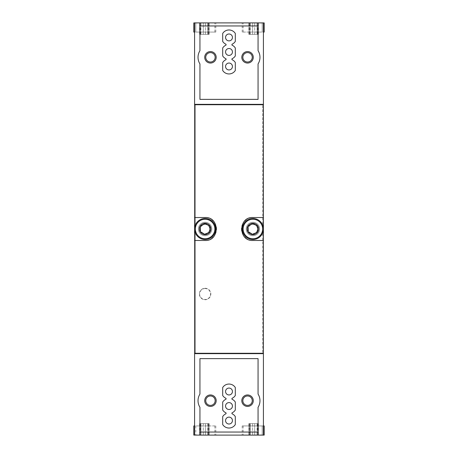 <?xml version="1.0" encoding="UTF-8"?>
<svg xmlns="http://www.w3.org/2000/svg" width="458" height="458" viewBox="0 0 458 458"><rect width="100%" height="100%" fill="white"/><g stroke="black" fill="none" stroke-linecap="round" stroke-linejoin="round"><path stroke-width="0.34" stroke-dasharray="2.29 1.72" d="M199.94 50.689L199.94 25.957L258.06 25.957L258.06 50.689C260.596 55.12 260.596 59.534 258.06 63.937L258.06 99.375L199.94 99.375L199.94 63.937C197.404 59.511 197.404 55.092 199.94 50.689M199.94 394.063L199.94 358.625L258.06 358.625L258.06 394.063C260.596 398.489 260.596 402.908 258.06 407.311L258.06 432.043L199.94 432.043L199.94 407.311C197.404 402.88 197.404 398.466 199.94 394.063M194.587 32.077L194.587 22.9L194.587 32.077L194.587 22.9L194.587 32.077L193.82 32.077L215.81 32.077L193.82 32.077L193.82 22.9L214.854 22.9L193.82 22.9L214.854 22.9L194.587 22.9L194.587 104.344L195.348 104.344L195.348 104.727L263.413 104.727L263.413 353.273L263.029 353.273L263.413 353.656L263.413 435.1L243.146 435.1L264.18 435.1L243.146 435.1L264.18 435.1L264.18 425.923L263.413 425.923L263.413 435.1L242.19 435.1L263.413 435.1L242.19 435.1L263.413 435.1L263.413 425.923L263.413 435.1L263.413 425.923L262.211 425.923L262.211 435.1L262.211 425.923L242.19 425.923L263.413 425.923L243.146 425.923L263.413 425.923L262.211 425.923L262.211 435.1L262.211 425.923L242.19 425.923L263.413 425.923M208.779 22.9L207.737 22.9L209.117 22.9L208.779 22.9L208.779 34.373L208.195 34.373L209.117 34.373L207.737 34.373L209.117 34.373L208.779 34.373L208.779 22.9M207.737 22.9L199.556 22.9L207.737 22.9L207.737 34.373L203.295 34.373L209.117 34.373L199.556 34.373L207.737 34.373L207.737 22.9M199.894 22.9L200.936 22.9L199.556 22.9L200.478 22.9L199.894 22.9L199.894 34.373L199.556 34.373L200.936 34.373L199.556 34.373L200.478 34.373L199.894 34.373L199.894 22.9M263.413 32.077L263.413 22.9L263.413 32.077L263.413 22.9L263.413 32.077L264.18 32.077L242.19 32.077L264.18 32.077L264.18 22.9L243.146 22.9L264.18 22.9L243.146 22.9L263.413 22.9L263.413 104.344L263.029 104.727L195.348 104.727L263.029 104.727M258.106 22.9L257.064 22.9L258.444 22.9L258.106 22.9L258.106 34.373L257.522 34.373L258.444 34.373L257.064 34.373L258.444 34.373L258.106 34.373L258.106 22.9M257.064 22.9L248.883 22.9L257.064 22.9L257.064 34.373L252.621 34.373L258.444 34.373L248.883 34.373L257.064 34.373L257.064 22.9M249.221 22.9L250.263 22.9L248.883 22.9L249.805 22.9L249.221 22.9L249.221 34.373L248.883 34.373L250.263 34.373L248.883 34.373L249.805 34.373L249.221 34.373L249.221 22.9M203.295 22.9L200.936 22.9L203.295 22.9L203.295 34.373L200.936 34.373L203.295 34.373L203.295 22.9M252.621 22.9L250.263 22.9L252.621 22.9L252.621 34.373L250.263 34.373L252.621 34.373L252.621 22.9M249.221 435.1L254.705 435.1L248.883 435.1L249.805 435.1L249.221 435.1L249.221 423.627L249.805 423.627L248.883 423.627L250.263 423.627L248.883 423.627L249.221 423.627L249.221 435.1M254.705 435.1L258.444 435.1L252.621 435.1L258.444 435.1L254.705 435.1L254.705 423.627L252.621 423.627L258.444 423.627L250.263 423.627L258.444 423.627L254.705 423.627L254.705 435.1M258.106 435.1L257.522 435.1L258.444 435.1L257.522 435.1L258.106 435.1L258.106 423.627L257.522 423.627L258.444 423.627L257.522 423.627L258.106 423.627L258.106 435.1M194.587 425.923L194.587 435.1L194.587 425.923L194.587 435.1L194.587 425.923L193.82 425.923L215.81 425.923L193.82 425.923L193.82 435.1L214.854 435.1L193.82 435.1L214.854 435.1L194.587 435.1L194.587 353.656L195.348 353.656L195.348 104.727L194.587 104.727L194.587 353.273L195.348 353.273L195.348 104.727M199.894 435.1L205.379 435.1L199.556 435.1L200.478 435.1L199.894 435.1L199.894 423.627L200.478 423.627L199.556 423.627L200.936 423.627L199.556 423.627L199.894 423.627L199.894 435.1M205.379 435.1L209.117 435.1L203.295 435.1L209.117 435.1L205.379 435.1L205.379 423.627L203.295 423.627L209.117 423.627L200.936 423.627L209.117 423.627L205.379 423.627L205.379 435.1M208.779 435.1L208.195 435.1L209.117 435.1L208.195 435.1L208.779 435.1L208.779 423.627L208.195 423.627L209.117 423.627L208.195 423.627L208.779 423.627L208.779 435.1M250.263 435.1L252.621 435.1L250.263 435.1L250.263 423.627L248.883 423.627L252.621 423.627L250.263 423.627L250.263 435.1M200.936 435.1L203.295 435.1L200.936 435.1L200.936 423.627L199.556 423.627L203.295 423.627L200.936 423.627L200.936 435.1M194.587 435.1L263.413 435.1M194.587 22.9L263.413 22.9M205.104 299.738A5.736 5.736 0 0 0 210.835 294.002A5.736 5.736 0 0 0 205.104 288.271A5.736 5.736 0 0 0 199.367 294.002A5.736 5.736 0 0 0 205.104 299.738M205.104 235.693A6.693 6.693 0 0 0 210.898 225.657A6.693 6.693 0 0 0 199.304 225.657A6.693 6.693 0 0 0 205.104 235.693A6.693 6.693 0 0 0 211.791 229A6.693 6.693 0 0 0 205.104 222.307A6.693 6.693 0 0 0 198.411 229A6.693 6.693 0 0 0 205.104 235.693M252.896 235.693A6.693 6.693 0 0 0 258.696 225.657A6.693 6.693 0 0 0 247.102 225.657A6.693 6.693 0 0 0 252.896 235.693A6.693 6.693 0 0 0 259.589 229A6.693 6.693 0 0 0 252.896 222.307A6.693 6.693 0 0 0 246.209 229A6.693 6.693 0 0 0 252.896 235.693M195.348 353.273L262.652 353.273L262.652 104.727L262.652 353.273L263.029 353.273L195.348 353.273L263.029 353.273M263.413 217.527L252.896 217.527A11.473 11.473 0 0 0 245.803 219.983M244.835 220.842A11.473 11.473 0 0 0 241.429 228.948M241.429 228.989A11.473 11.473 0 0 0 244.824 237.152M245.74 237.96A11.473 11.473 0 0 0 252.896 240.473L263.413 240.473M263.413 229A10.517 10.517 0 0 1 252.896 239.517A10.517 10.517 0 0 1 242.385 229A10.517 10.517 0 0 1 252.896 218.483A10.517 10.517 0 0 1 263.413 229M194.587 240.473L205.104 240.473A11.473 11.473 0 0 0 212.197 238.017M213.165 237.158A11.473 11.473 0 0 0 216.571 229.052M216.571 229.011A11.473 11.473 0 0 0 213.176 220.848M212.26 220.04A11.473 11.473 0 0 0 205.104 217.527L194.587 217.527M194.587 229A10.517 10.517 0 0 1 205.104 218.483A10.517 10.517 0 0 1 215.615 229A10.517 10.517 0 0 1 205.104 239.517A10.517 10.517 0 0 1 194.587 229M263.029 353.656L195.348 353.656M262.211 22.9L242.19 22.9L262.211 22.9L262.211 32.077L262.211 22.9L262.211 32.077L242.19 32.077L262.211 32.077L262.211 22.9M263.029 104.344L195.348 104.344M195.789 425.923L195.789 435.1L195.789 425.923M195.789 32.077L195.789 22.9L195.789 32.077L215.81 32.077L195.789 32.077L195.789 22.9L195.789 32.077M214.854 425.923L214.854 435.1L214.854 425.923M205.104 288.271A5.736 5.736 0 0 1 210.067 296.87A5.736 5.736 0 0 1 200.135 296.87A5.736 5.736 0 0 1 205.104 288.271M205.104 288.523A5.479 5.479 0 0 1 209.844 296.744A5.479 5.479 0 0 1 200.358 296.744A5.479 5.479 0 0 1 205.104 288.523M247.543 395.987A4.7 4.7 0 0 1 251.619 403.034A4.7 4.7 0 0 1 243.473 403.034A4.7 4.7 0 0 1 247.543 395.987M210.457 395.987A4.7 4.7 0 0 1 214.527 403.034A4.7 4.7 0 0 1 206.381 403.034A4.7 4.7 0 0 1 210.457 395.987M247.543 52.613A4.7 4.7 0 0 1 251.619 59.666A4.7 4.7 0 0 1 243.473 59.666A4.7 4.7 0 0 1 247.543 52.613M210.457 52.613A4.7 4.7 0 0 1 214.527 59.666A4.7 4.7 0 0 1 206.381 59.666A4.7 4.7 0 0 1 210.457 52.613M235.309 387.537A7.454 7.454 0 0 0 222.691 387.537L222.691 395.483A7.454 7.454 0 0 0 226.034 398.351L226.034 399.199A7.454 7.454 0 0 0 222.691 402.067L222.691 410.013A7.454 7.454 0 0 0 226.034 412.881L226.034 413.729A7.454 7.454 0 0 0 222.691 416.597L222.691 424.543A7.454 7.454 0 0 0 235.309 424.543L235.309 416.597A7.454 7.454 0 0 0 231.966 413.729L231.966 412.881A7.454 7.454 0 0 0 235.309 410.013L235.309 402.067A7.454 7.454 0 0 0 231.966 399.199L231.966 398.351A7.454 7.454 0 0 0 235.309 395.483L235.309 387.537M229 388.069A3.441 3.441 0 0 1 231.983 393.227A3.441 3.441 0 0 1 226.017 393.227A3.441 3.441 0 0 1 229 388.069M229 417.129A3.441 3.441 0 0 1 231.983 422.293A3.441 3.441 0 0 1 226.017 422.293A3.441 3.441 0 0 1 229 417.129M229 402.599A3.441 3.441 0 0 1 231.983 407.757A3.441 3.441 0 0 1 226.017 407.757A3.441 3.441 0 0 1 229 402.599M222.691 62.517L222.691 70.463A7.454 7.454 0 0 0 235.309 70.463L235.309 62.517A7.454 7.454 0 0 0 231.966 59.649L231.966 58.801A7.454 7.454 0 0 0 235.309 55.933L235.309 47.987A7.454 7.454 0 0 0 231.966 45.119L231.966 44.271A7.454 7.454 0 0 0 235.309 41.403L235.309 33.457A7.454 7.454 0 0 0 222.691 33.457L222.691 41.403A7.454 7.454 0 0 0 226.034 44.271L226.034 45.119A7.454 7.454 0 0 0 222.691 47.987L222.691 55.933A7.454 7.454 0 0 0 226.034 58.801L226.034 59.649A7.454 7.454 0 0 0 222.691 62.517M229 63.049A3.441 3.441 0 0 1 231.983 68.213A3.441 3.441 0 0 1 226.017 68.213A3.441 3.441 0 0 1 229 63.049M229 33.989A3.441 3.441 0 0 1 231.983 39.153A3.441 3.441 0 0 1 226.017 39.153A3.441 3.441 0 0 1 229 33.989M229 48.519A3.441 3.441 0 0 1 231.983 53.683A3.441 3.441 0 0 1 226.017 53.683A3.441 3.441 0 0 1 229 48.519M252.896 224.437A4.563 4.563 0 0 1 256.852 231.284A4.563 4.563 0 0 1 248.946 231.284A4.563 4.563 0 0 1 252.896 224.437M252.896 223.264A5.736 5.736 0 0 1 257.865 231.868A5.736 5.736 0 0 1 247.933 231.868A5.736 5.736 0 0 1 252.896 223.264A5.736 5.736 0 0 1 257.865 231.868A5.736 5.736 0 0 1 247.933 231.868A5.736 5.736 0 0 1 252.896 223.264M205.104 224.437A4.563 4.563 0 0 1 209.054 231.284A4.563 4.563 0 0 1 201.148 231.284A4.563 4.563 0 0 1 205.104 224.437M205.104 223.264A5.736 5.736 0 0 1 210.067 231.868A5.736 5.736 0 0 1 200.135 231.868A5.736 5.736 0 0 1 205.104 223.264A5.736 5.736 0 0 1 210.067 231.868A5.736 5.736 0 0 1 200.135 231.868A5.736 5.736 0 0 1 205.104 223.264M209.879 226.241L205.236 223.561M203.295 423.627L203.295 435.1L203.295 423.627M207.737 423.627L207.737 435.1L207.737 423.627M252.621 423.627L252.621 435.1L252.621 423.627M257.064 423.627L257.064 435.1L257.064 423.627M254.705 34.373L254.705 22.9L254.705 34.373M250.263 34.373L250.263 22.9L250.263 34.373M205.379 34.373L205.379 22.9L205.379 34.373M200.936 34.373L200.936 22.9L200.936 34.373M215.81 425.923L215.81 435.1L215.81 425.923M242.19 425.923L242.19 435.1L242.19 425.923M215.81 32.077L215.81 22.9L215.81 32.077M242.19 32.077L242.19 22.9L242.19 32.077M243.146 425.923L243.146 435.1L243.146 425.923M200.478 423.627L200.478 435.1L200.478 423.627M199.556 423.627L199.556 435.1L199.556 423.627M209.117 423.627L209.117 435.1L209.117 423.627M208.195 423.627L208.195 435.1L208.195 423.627M249.805 423.627L249.805 435.1L249.805 423.627M248.883 423.627L248.883 435.1L248.883 423.627M258.444 423.627L258.444 435.1L258.444 423.627M257.522 423.627L257.522 435.1L257.522 423.627M243.146 32.077L243.146 22.9L243.146 32.077M214.854 32.077L214.854 22.9L214.854 32.077M257.522 34.373L257.522 22.9L257.522 34.373M258.444 34.373L258.444 22.9L258.444 34.373M248.883 34.373L248.883 22.9L248.883 34.373M249.805 34.373L249.805 22.9L249.805 34.373M208.195 34.373L208.195 22.9L208.195 34.373M209.117 34.373L209.117 22.9L209.117 34.373M199.556 34.373L199.556 22.9L199.556 34.373M200.478 34.373L200.478 22.9L200.478 34.373"/><path stroke-width="0.69" d="M263.413 32.077L264.18 32.077L264.18 22.9L263.413 22.9L263.413 104.344L194.587 104.344L194.587 22.9L193.82 22.9L193.82 32.077L194.587 32.077M263.413 22.9L194.587 22.9M263.413 425.923L264.18 425.923L264.18 435.1L263.413 435.1L263.413 353.656L194.587 353.656L194.587 435.1L193.82 435.1L193.82 425.923L194.587 425.923M263.413 435.1L194.587 435.1M194.587 240.473L194.587 353.273L263.413 353.273L263.413 104.727L194.587 104.727L194.587 240.473L205.104 240.473C219.84 241.297 219.863 216.72 205.104 217.527L194.587 217.527M263.413 217.527L252.896 217.527C238.16 216.703 238.137 241.28 252.896 240.473L263.413 240.473M195.348 104.344L195.348 104.727M195.348 353.656L195.348 353.273M245.803 219.983A11.473 11.473 0 0 0 244.835 220.842M244.824 237.152A11.473 11.473 0 0 0 245.74 237.96M212.197 238.017A11.473 11.473 0 0 0 213.165 237.158M213.176 220.848A11.473 11.473 0 0 0 212.26 220.04M263.029 353.656L263.029 353.273M263.029 104.344L263.029 104.727M199.94 358.625L199.94 394.063A12.429 12.429 0 0 0 199.94 407.311L199.94 432.043L258.06 432.043L258.06 407.311A12.429 12.429 0 0 0 258.06 394.063L258.06 358.625L199.94 358.625M235.309 387.537A7.454 7.454 0 0 0 222.691 387.537L222.691 395.483A7.454 7.454 0 0 0 226.034 398.351L226.034 399.199A7.454 7.454 0 0 0 222.691 402.067L222.691 410.013A7.454 7.454 0 0 0 226.034 412.881L226.034 413.729A7.454 7.454 0 0 0 222.691 416.597L222.691 424.543A7.454 7.454 0 0 0 235.309 424.543L235.309 416.597A7.454 7.454 0 0 0 231.966 413.729L231.966 412.881A7.454 7.454 0 0 0 235.309 410.013L235.309 402.067A7.454 7.454 0 0 0 231.966 399.199L231.966 398.351A7.454 7.454 0 0 0 235.309 395.483L235.309 387.537M210.457 394.951A5.736 5.736 0 0 1 215.42 403.555A5.736 5.736 0 0 1 205.487 403.555A5.736 5.736 0 0 1 210.457 394.951M247.543 394.951A5.736 5.736 0 0 1 252.513 403.555A5.736 5.736 0 0 1 242.58 403.555A5.736 5.736 0 0 1 247.543 394.951M199.94 25.957L199.94 50.689A12.429 12.429 0 0 0 199.94 63.937L199.94 99.375L258.06 99.375L258.06 63.937A12.429 12.429 0 0 0 258.06 50.689L258.06 25.957L199.94 25.957M222.691 62.517L222.691 70.463A7.454 7.454 0 0 0 235.309 70.463L235.309 62.517A7.454 7.454 0 0 0 231.966 59.649L231.966 58.801A7.454 7.454 0 0 0 235.309 55.933L235.309 47.987A7.454 7.454 0 0 0 231.966 45.119L231.966 44.271A7.454 7.454 0 0 0 235.309 41.403L235.309 33.457A7.454 7.454 0 0 0 222.691 33.457L222.691 41.403A7.454 7.454 0 0 0 226.034 44.271L226.034 45.119A7.454 7.454 0 0 0 222.691 47.987L222.691 55.933A7.454 7.454 0 0 0 226.034 58.801L226.034 59.649A7.454 7.454 0 0 0 222.691 62.517M210.457 51.577A5.736 5.736 0 0 1 215.42 60.181A5.736 5.736 0 0 1 205.487 60.181A5.736 5.736 0 0 1 210.457 51.577M247.543 51.577A5.736 5.736 0 0 1 252.513 60.181A5.736 5.736 0 0 1 242.58 60.181A5.736 5.736 0 0 1 247.543 51.577M247.543 395.987A4.7 4.7 0 0 1 251.619 403.034A4.7 4.7 0 0 1 243.473 403.034A4.7 4.7 0 0 1 247.543 395.987M210.457 395.987A4.7 4.7 0 0 1 214.527 403.034A4.7 4.7 0 0 1 206.381 403.034A4.7 4.7 0 0 1 210.457 395.987M247.543 52.613A4.7 4.7 0 0 1 251.619 59.666A4.7 4.7 0 0 1 243.473 59.666A4.7 4.7 0 0 1 247.543 52.613M210.457 52.613A4.7 4.7 0 0 1 214.527 59.666A4.7 4.7 0 0 1 206.381 59.666A4.7 4.7 0 0 1 210.457 52.613M229 424.011A3.441 3.441 0 0 0 232.441 420.57A3.441 3.441 0 0 0 229 417.129A3.441 3.441 0 0 0 225.559 420.57A3.441 3.441 0 0 0 229 424.011M229 394.951A3.441 3.441 0 0 0 232.441 391.51A3.441 3.441 0 0 0 229 388.069A3.441 3.441 0 0 0 225.559 391.51A3.441 3.441 0 0 0 229 394.951M229 409.481A3.441 3.441 0 0 0 232.441 406.04A3.441 3.441 0 0 0 229 402.599A3.441 3.441 0 0 0 225.559 406.04A3.441 3.441 0 0 0 229 409.481M229 40.871A3.441 3.441 0 0 0 232.441 37.43A3.441 3.441 0 0 0 229 33.989A3.441 3.441 0 0 0 225.559 37.43A3.441 3.441 0 0 0 229 40.871M229 69.931A3.441 3.441 0 0 0 232.441 66.49A3.441 3.441 0 0 0 229 63.049A3.441 3.441 0 0 0 225.559 66.49A3.441 3.441 0 0 0 229 69.931M229 55.401A3.441 3.441 0 0 0 232.441 51.96A3.441 3.441 0 0 0 229 48.519A3.441 3.441 0 0 0 225.559 51.96A3.441 3.441 0 0 0 229 55.401M252.896 223.264A5.736 5.736 0 0 1 257.865 231.868A5.736 5.736 0 0 1 247.933 231.868A5.736 5.736 0 0 1 252.896 223.264M248.121 226.241L252.896 223.481L257.677 226.241L257.677 231.759L252.896 234.519L248.121 231.759L248.121 226.241L248.121 231.759L252.896 234.519L257.677 231.759L257.677 226.241L252.896 223.481L248.121 226.241M252.896 219.25A9.75 9.75 0 0 1 261.341 233.878A9.75 9.75 0 0 1 244.452 233.878A9.75 9.75 0 0 1 252.896 219.25M252.896 218.483A10.517 10.517 0 0 1 262.005 234.256A10.517 10.517 0 0 1 243.793 234.256A10.517 10.517 0 0 1 252.896 218.483M205.104 223.264A5.736 5.736 0 0 1 210.067 231.868A5.736 5.736 0 0 1 200.135 231.868A5.736 5.736 0 0 1 205.104 223.264M205.236 223.561L200.323 226.241L205.104 223.481L209.879 226.241L209.879 231.759L205.104 234.519L200.323 231.759L200.323 226.241L200.323 231.759L205.104 234.519L209.879 231.759L209.879 226.241M205.104 219.25A9.75 9.75 0 0 1 213.548 233.878A9.75 9.75 0 0 1 196.659 233.878A9.75 9.75 0 0 1 205.104 219.25M205.104 218.483A10.517 10.517 0 0 1 214.207 234.256A10.517 10.517 0 0 1 195.995 234.256A10.517 10.517 0 0 1 205.104 218.483"/></g></svg>
